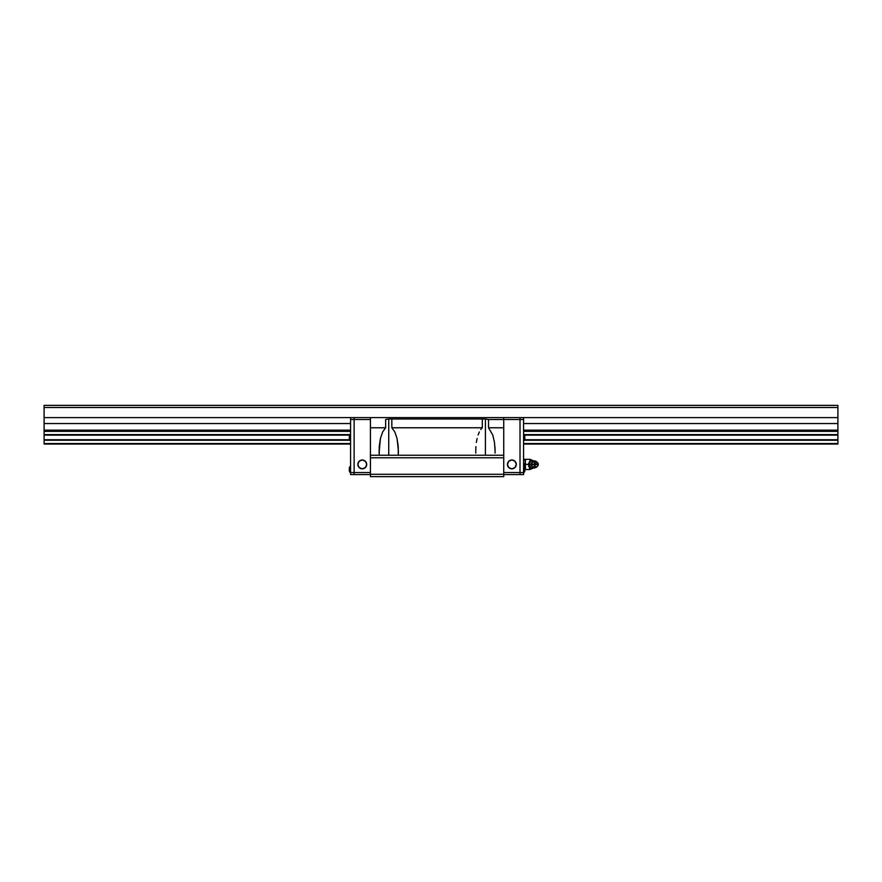 <?xml version="1.0" encoding="UTF-8"?>
<svg xmlns="http://www.w3.org/2000/svg" width="882" height="882" viewBox="0 0 882 882"><rect width="100%" height="100%" fill="white"/><g stroke="black" fill="none" stroke-linecap="round" stroke-linejoin="round"><path stroke-width="1.32" d="M837.9 430.151L837.9 431.342L523.577 431.342L837.9 431.342L837.9 435.135L524.603 435.135L837.9 435.135L837.9 440.25L524.305 440.25L837.9 440.25L837.9 443.536L523.577 443.536L837.9 444.054L523.577 444.054L837.9 444.054L837.9 439.732L524.603 439.732L837.9 439.732L837.9 434.617L524.305 434.617L837.9 434.617L837.9 430.151L523.577 430.151L837.9 430.151L837.9 423.536L523.577 423.536L837.9 423.536L837.9 430.151M350.573 431.342L44.1 431.342L44.1 430.151L350.573 430.151L44.1 430.151L44.1 417.594L350.573 417.594L44.1 417.594L44.1 405.378L837.9 405.378L44.1 405.378L44.1 407.517L837.9 407.517L44.1 407.517L44.1 423.536L350.573 423.536L44.1 423.536L44.1 431.342L350.573 431.342M349.559 435.135L44.1 435.135L349.845 434.617L44.1 434.617L44.1 431.342L44.1 435.135L349.559 435.135M349.845 440.25L44.1 440.25L349.559 439.732L44.1 439.732L44.1 435.135L44.1 440.25L349.845 440.25M837.9 417.594L837.9 423.536L837.9 417.594L523.577 417.594L837.9 417.594L837.9 407.517L837.9 417.594M44.1 443.536L44.1 440.25L44.1 444.054L350.573 443.536L44.1 443.536M837.9 405.378L837.9 407.517L837.9 405.378M350.573 444.054L44.1 444.054L350.573 444.054M388.742 455.244L388.742 419.016L388.742 455.244L370.418 455.244L370.418 476.622L370.418 457.791L503.732 457.791L503.732 474.273L370.418 474.273L503.732 474.273L503.732 476.622L370.418 476.622L503.732 476.622L503.732 457.791L370.418 457.791L370.418 427.77L370.418 455.244L485.398 455.244L388.764 455.244M379.073 450.978L379.216 455.244L379.227 446.601L380.418 438.486L382.656 431.948L385.643 427.77L385.643 419.523L388.742 419.016L485.42 419.016L485.398 455.244L485.42 419.016L488.518 419.523L488.518 427.77L492.74 434.969L494.471 442.411L495.089 450.978M482.322 427.77L482.322 419.523L482.322 427.77L480.756 429.523L482.322 427.77L391.828 427.77L482.322 427.77M479.334 431.948L478.099 434.969L479.334 431.948M477.096 438.486L476.357 442.411L477.096 438.486M475.905 446.601L475.751 450.923L475.905 446.601M475.784 453.094L475.751 450.978M370.418 417.594L370.418 427.77L370.418 417.594L503.732 417.594L354.134 417.594L354.134 474.582L354.134 417.594L370.418 417.594L370.418 419.523L354.134 419.523L370.418 419.523L370.418 417.594M398.41 450.923L398.256 455.244L398.245 446.601L397.054 438.486L394.827 431.948L391.828 427.77L391.828 419.523L391.828 427.77L394.827 431.948L397.054 438.486L398.41 450.978M494.934 446.601L495.089 450.923L494.471 442.411L492.74 434.969L488.518 427.77L503.732 427.77L503.732 419.523L520.016 419.523L520.016 417.594L520.016 419.523L503.732 419.523L503.732 417.594L503.732 419.523L503.732 417.594L520.016 417.594L503.732 417.594L503.732 419.523L488.518 419.523L503.732 419.523L503.732 427.77L488.518 427.77L488.518 419.523L485.42 419.016L388.742 419.016L385.643 419.523L385.643 427.77L382.656 431.948L380.418 438.486L379.106 453.094M495.045 453.094L495.089 450.923L495.045 453.094M503.732 427.77L503.732 455.244L485.442 455.244L503.732 455.244L503.732 457.791L503.732 427.77M385.643 427.77L370.418 427.77L385.643 427.77M511.88 459.985A4.432 4.432 0 0 1 516.301 464.406A4.432 4.432 0 0 1 511.88 468.838A4.432 4.432 0 0 1 507.448 464.406A4.432 4.432 0 0 1 511.88 459.985L508.749 461.275L507.448 464.406L508.749 467.537L511.88 468.838L515.011 467.537L516.301 464.406L515.011 461.275L511.88 459.985M520.016 419.523L520.016 472.554L503.732 472.554L520.016 472.554L520.016 474.582L503.732 474.582L523.577 474.582L523.577 417.594L523.577 474.582L520.016 474.582L520.016 472.554L520.016 474.582L520.016 472.554L523.577 472.554L520.016 472.554L520.016 419.523L520.016 472.554L520.016 419.523L523.577 419.523L520.016 419.523L520.016 417.594L520.016 419.523M510.182 468.496L511.009 468.75M513.567 468.496L514.338 468.088M515.97 466.104L516.224 465.266M362.282 459.985A4.432 4.432 0 0 1 366.703 464.406A4.432 4.432 0 0 1 362.282 468.838A4.432 4.432 0 0 1 357.849 464.406A4.432 4.432 0 0 1 362.282 459.985L359.15 461.275L357.849 464.406L359.15 467.537L362.282 468.838L365.413 467.537L366.703 464.406L365.413 461.275L362.282 459.985M370.418 472.554L354.134 472.554L370.418 472.554M360.584 468.496L361.411 468.75M363.968 468.496L364.74 468.088M366.372 466.104L366.614 465.266M370.418 474.582L354.134 474.582L370.418 474.582M524.801 439.203L524.801 435.609L523.577 433.735M523.577 441.143L524.801 439.126M523.577 465.784L524.801 467.802M524.801 471.253L524.801 467.736M524.801 471.297L523.577 473.204L524.801 471.33M520.016 417.594L523.577 417.594L520.016 417.594M350.573 433.735L349.349 435.609L349.349 439.203M349.349 439.126L349.349 435.642L349.349 439.126M349.349 439.236L350.573 441.143M349.349 471.33L350.573 473.204L349.349 471.33L349.349 467.658L350.573 465.784L349.349 467.658M349.349 467.736L349.349 471.253M349.349 467.802L349.349 471.186M350.573 417.594L350.573 474.582L350.573 417.594L354.134 417.594L350.573 417.594M354.134 417.594L354.134 419.523L350.573 419.523L354.134 419.523L354.134 472.554L350.573 472.554L354.134 472.554L354.134 474.582L350.573 474.582L354.134 474.582L354.134 417.594M531.934 462.653A2.988 2.591 90 0 0 531.449 464.406L531.339 464.406A2.9 2.514 -90 0 1 532.496 461.959A2.9 2.514 90 0 0 531.339 464.406L531.449 464.406A2.988 2.591 90 0 0 531.934 466.159M532.496 466.854A2.9 2.514 -90 0 1 531.339 464.406A2.9 2.514 90 0 0 532.496 466.854M525.418 459.357L524.625 459.324L525.418 459.324L525.418 464.406L528.186 464.406L529.972 467.967L531.747 468.044L530.523 467.758L531.934 467.967L530.832 467.967L529.046 464.406L531.207 464.406A2.933 2.536 90 0 0 532.882 467.162M533.434 467.317A2.933 2.536 -90 0 1 531.207 464.406L528.186 464.406L529.465 461.859L528.186 464.406L529.972 469.5L529.972 467.967L530.766 467.548L529.046 464.406L530.832 460.845L534.393 460.845L535.076 461.694M531.934 460.845L529.972 460.845L529.972 459.324L529.972 460.845L534.746 461.264M536.333 464.406L535.473 464.406L536.884 464.406L536.179 463.59L535.683 464.979L536.884 464.406A0.816 0.706 90 0 0 535.473 464.406L536.333 464.406M537.403 462.411L536.476 461.661A3.363 2.911 90 0 0 531.89 464.406L534.062 464.406A2.448 2.117 -90 0 1 538.296 464.406A2.448 2.117 -90 0 1 534.062 464.406L531.449 464.406A2.988 2.591 90 0 0 533.279 467.262M536.94 466.688A3.363 2.911 -90 0 1 531.89 464.406A3.363 2.911 -90 0 1 536.94 462.124M535.076 467.118L534.393 467.967L530.832 467.967M533.434 461.495A2.933 2.536 90 0 0 531.207 464.406A2.933 2.536 -90 0 1 532.882 461.65M533.279 461.551A2.988 2.591 90 0 0 531.449 464.406L531.89 464.406A3.363 2.911 90 0 0 536.476 467.151L537.403 466.402M534.062 464.406L534.679 462.675L536.179 461.97L537.667 462.675L538.296 464.406L537.667 466.137L536.179 466.854L534.679 466.137L534.062 464.406M531.129 460.845L532.375 460.845L531.129 460.845M534.393 460.845L533.533 460.845M525.352 461.187L524.625 459.324L525.418 461.837L525.418 459.324L523.577 459.324L524.625 459.324L525.418 461.837L525.418 459.709L525.187 463.182L524.625 464.406L525.187 463.182L524.625 464.406L523.577 464.406L524.625 464.406L525.418 466.931L525.418 464.406L525.418 466.931L525.418 464.406L529.046 464.406L530.832 460.845M529.972 460.845L529.465 461.859L529.972 460.845M533.533 467.967L531.934 467.967M524.625 469.5L525.418 466.975L524.625 469.5L525.418 469.5L525.418 466.975L525.418 469.5L524.625 469.5L525.187 468.276L524.625 469.5M525.418 466.931L525.352 466.269M524.625 464.406L525.418 461.892L525.418 464.406M531.129 467.967L530.523 467.758L531.129 467.967M525.352 459.324L529.972 459.324L533.599 460.845M525.187 463.182L525.418 461.892M525.352 467.636L525.418 466.975M525.418 469.5L529.972 469.5L533.599 467.967M534.801 467.769L531.747 465.806M534.801 461.043L531.747 463.006"/></g></svg>

